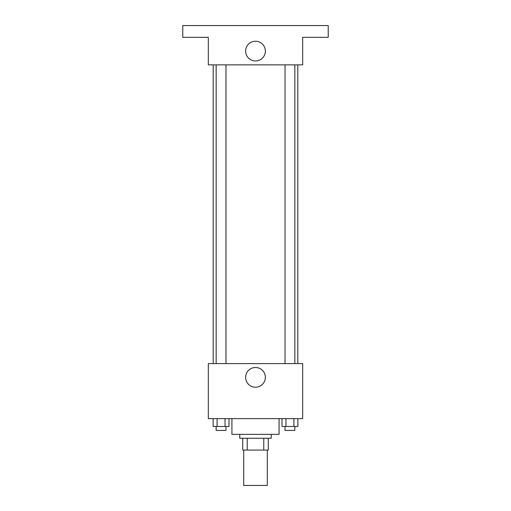<?xml version="1.0" encoding="UTF-8"?>
<svg xmlns="http://www.w3.org/2000/svg" width="511" height="511" viewBox="0 0 511 511"><rect width="100%" height="100%" fill="white"/><g stroke="black" fill="none" stroke-linecap="round" stroke-linejoin="round"><path stroke-width="0.77" d="M243.709 450.076L243.709 485.45L267.291 485.45L267.291 450.076M263.772 438.278L263.772 450.076L242.725 450.076L242.725 438.278M263.772 450.076L268.275 450.076L268.275 438.278L268.275 450.076M271.226 434.35L271.226 438.278L239.774 438.278L239.774 434.35M247.228 438.278L247.228 450.076M231.917 418.624L231.917 434.35L279.083 434.35L279.083 418.624M302.672 418.624L208.328 418.624L208.328 363.596L302.672 363.596L302.672 418.624M265.356 377.354A9.856 9.856 0 0 1 250.569 385.894A9.856 9.856 0 0 1 250.569 368.814A9.856 9.856 0 0 1 265.356 377.354M297.798 64.859L297.798 363.596M285.023 363.596L285.023 64.859M225.977 64.859L225.977 363.596M302.672 64.859L208.328 64.859L208.328 37.341L182.778 37.341L182.778 25.55L328.222 25.55L328.222 37.341L302.672 37.341L302.672 64.859M265.356 51.1A9.856 9.856 0 0 1 250.569 59.64A9.856 9.856 0 0 1 250.569 42.56A9.856 9.856 0 0 1 265.356 51.1M297.875 418.624L297.875 426.487L281.989 426.487L281.989 418.624M293.908 418.624L293.908 426.487M285.962 418.624L285.962 426.487M294.847 426.487L294.847 430.422L285.023 430.422L285.023 426.487M229.011 418.624L229.011 426.487L213.125 426.487L213.125 418.624M225.038 418.624L225.038 426.487M217.092 418.624L217.092 426.487M225.977 426.487L225.977 430.422L216.153 430.422L216.153 426.487M213.202 64.859L213.202 363.596M294.847 363.596L294.847 64.859M216.153 64.859L216.153 363.596"/></g></svg>
